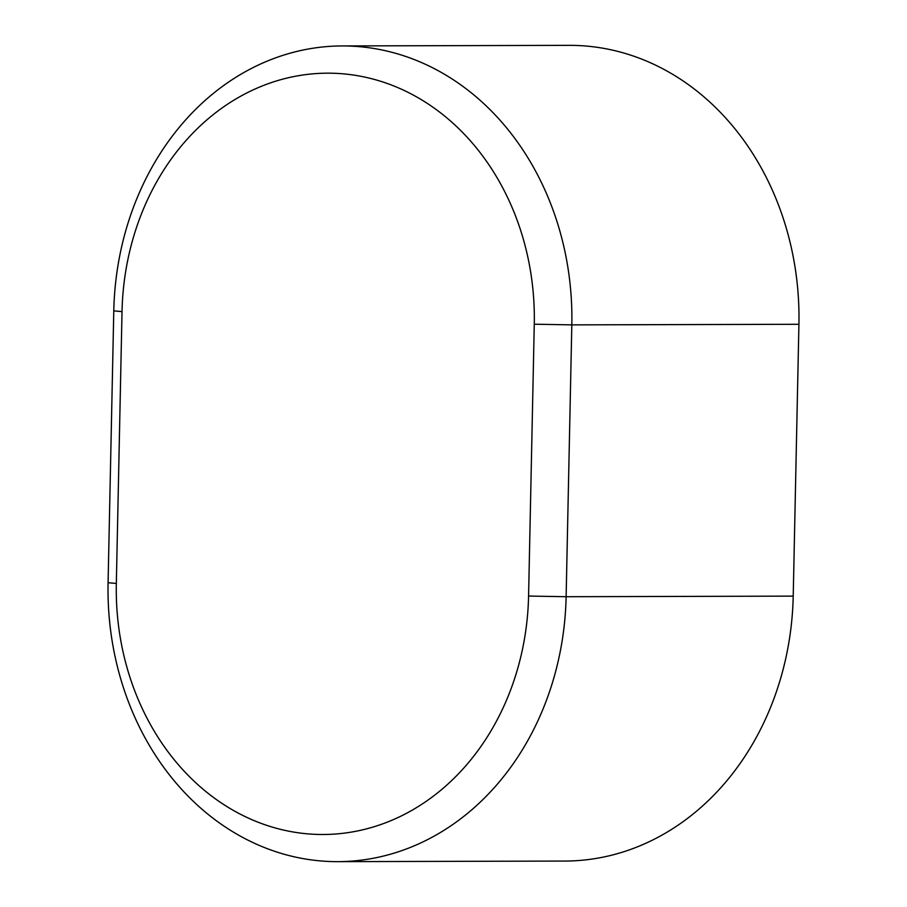 <?xml version="1.0" encoding="UTF-8"?>
<svg xmlns="http://www.w3.org/2000/svg" width="907" height="907" viewBox="0 0 907 907"><rect width="100%" height="100%" fill="white"/><g stroke="black" fill="none" stroke-linecap="round" stroke-linejoin="round"><path stroke-width="1.36" d="M337.812 861.65L564.902 861.06A271.93 229.097 -90.1 0 0 793.217 596.126L798.92 324.287A271.93 229.097 -90.1 0 0 575.582 45.441A271.93 229.097 -90.1 0 0 569.188 45.35L342.098 45.94A271.93 229.097 -90.1 0 0 113.783 310.874L108.08 582.713A271.93 229.097 -90.1 0 0 331.418 861.559A271.93 229.097 -90.1 0 0 337.812 861.65A271.93 229.097 -90.1 0 0 566.127 596.715L571.818 324.876A271.93 229.097 -90.1 0 0 348.492 46.03A271.93 229.097 -90.1 0 0 342.098 45.94M122.026 311.611A244.743 206.184 -90.1 0 1 333.277 73.252A244.743 206.184 -90.1 0 1 534.268 324.207L528.577 596.058A244.743 206.184 -90.1 0 1 317.337 834.417A244.743 206.184 -90.1 0 1 116.334 583.45L122.026 311.611L113.783 310.874M116.334 583.45L108.08 582.713M528.577 596.058L566.127 596.715L793.217 596.126M534.268 324.207L571.818 324.876L798.92 324.287"/></g></svg>
